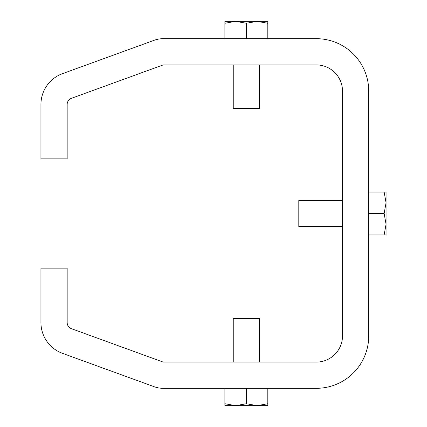 <?xml version="1.0" encoding="UTF-8"?>
<svg xmlns="http://www.w3.org/2000/svg" width="427" height="427" viewBox="0 0 427 427"><rect width="100%" height="100%" fill="white"/><g stroke="black" fill="none" stroke-linecap="round" stroke-linejoin="round"><path stroke-width="0.64" d="M67.162 104.455L67.162 158.871L40.939 158.871L40.939 104.455A32.778 32.778 0 0 1 62.507 73.652L154.259 40.261A26.223 26.223 0 0 1 163.226 38.681L316.284 38.681A52.446 52.446 0 0 1 368.731 91.127L368.731 335.873A52.446 52.446 0 0 1 316.284 388.319L163.226 388.319A26.223 26.223 0 0 1 154.259 386.739L62.507 353.348A32.778 32.778 0 0 1 40.939 322.545L40.939 268.129L67.162 268.129L67.162 322.545A6.554 6.554 0 0 0 71.48 328.705L163.226 362.096L316.284 362.096A26.223 26.223 0 0 0 342.507 335.873L342.507 91.127A26.223 26.223 0 0 0 316.284 64.904L163.226 64.904L71.48 98.295A6.554 6.554 0 0 0 67.162 104.455M342.507 200.391L298.804 200.396L298.804 226.604L342.507 226.609M386.061 234.957L384.14 234.957L386.061 224.228L386.061 234.957M368.731 234.957L384.14 234.957M386.061 192.043L386.061 224.228L384.14 213.5L386.061 202.772L384.14 192.043L386.061 192.043M368.731 192.043L384.14 192.043M368.731 213.5L384.14 213.5M233.249 64.904L233.249 108.607L259.461 108.607L259.467 64.904M267.814 21.35L267.814 23.266L257.086 21.35L246.358 23.266L235.624 21.35L224.896 23.266L224.896 21.35L267.814 21.35M267.814 38.681L267.814 23.266M224.896 38.681L224.896 23.266M246.358 38.681L246.358 23.266M233.249 362.096L233.249 318.393L259.461 318.393L259.467 362.096M224.896 403.734L224.896 405.65L235.624 405.65L224.896 403.734L224.896 388.319M257.086 405.65L267.814 405.65L267.814 403.734L257.086 405.65L246.358 403.734L235.624 405.65L267.814 405.65M246.358 388.319L246.358 403.734M267.814 388.319L267.814 403.734"/></g></svg>

